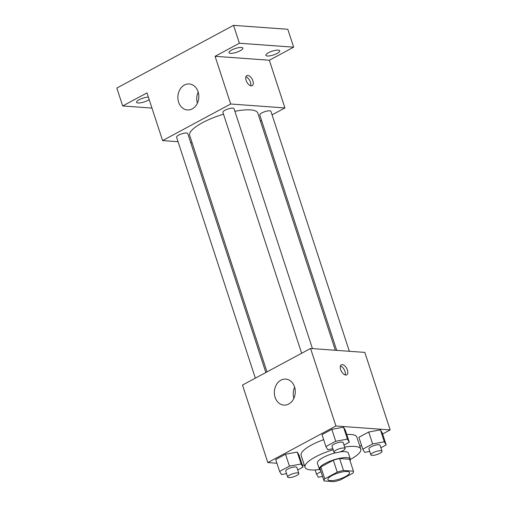 <?xml version="1.0" encoding="UTF-8"?>
<svg xmlns="http://www.w3.org/2000/svg" width="507" height="507" viewBox="0 0 507 507"><rect width="100%" height="100%" fill="white"/><g stroke="black" fill="none" stroke-linecap="round" stroke-linejoin="round"><path stroke-width="0.76" d="M347.251 471.491A11.401 3.086 -18.1 0 1 349.583 472.518A11.401 3.086 -18.1 0 1 339.703 478.995A11.401 3.086 -18.1 0 1 327.902 479.603A11.401 3.086 -18.1 0 1 334.696 474.273A11.401 3.086 -18.1 0 1 347.251 471.491M337.231 472.15L324.753 478.855A15.483 4.189 -18.1 0 0 324.024 480.87A15.483 4.189 -18.1 0 0 324.043 480.928L333.986 481.65A15.483 4.189 -18.1 0 0 340.254 479.977L352.726 473.272A15.483 4.189 -18.1 0 0 353.455 471.25A15.483 4.189 -18.1 0 0 353.436 471.193L343.499 470.477A15.483 4.189 -18.1 0 0 337.231 472.15L333.333 460.223L320.855 466.928L324.753 478.855M353.436 471.193L349.538 459.272L339.601 458.55L343.499 470.477M324.005 480.813L320.145 469.007A15.483 4.189 -18.1 0 1 320.126 468.95A15.483 4.189 -18.1 0 1 320.855 466.928M333.333 460.223A15.483 4.189 -18.1 0 1 339.601 458.55M349.988 460.629A16.294 4.411 161.9 0 0 350.324 459.076A16.294 4.411 161.9 0 0 333.473 459.944A16.294 4.411 161.9 0 0 319.359 469.197A16.294 4.411 161.9 0 0 320.551 470.249M319.359 469.197L317.407 463.233A16.294 4.411 -18.1 0 1 336.008 452.713M339.709 451.971A16.294 4.411 -18.1 0 1 345.052 451.642A16.294 4.411 -18.1 0 1 348.379 453.112L350.324 459.076M344.646 447.092A29.324 7.935 -18.1 0 1 354.78 446.413A29.324 7.935 -18.1 0 1 360.769 449.063A29.324 7.935 -18.1 0 1 350.388 459.412M319.505 469.501A29.324 7.935 -18.1 0 1 305.024 467.283A29.324 7.935 -18.1 0 1 333.181 449.772M346.756 434.486A29.324 7.935 -18.1 0 1 350.882 434.486A29.324 7.935 -18.1 0 1 356.871 437.142L360.769 449.063M305.024 467.283L301.126 455.362A29.324 7.935 -18.1 0 1 323.662 439.689M297.698 469.976L302.996 467.131L299.098 455.204L297.229 452.073L285.536 454.221L275.707 459.5L279.604 471.428L281.474 474.558L286.55 473.627M382.608 433.986L390.162 429.923L335.913 425.988L267.829 462.574L276.93 463.24M302.324 465.077L304.346 465.223M359.837 446.217L361.516 445.317M380.884 447.77L386.182 444.924L382.284 432.997L380.415 429.866L368.722 432.015L358.893 437.294L362.79 449.221L364.66 452.352L369.736 451.42M343.993 445.095L349.291 442.25L345.394 430.323L343.524 427.192L331.832 429.34L322.002 434.619L325.9 446.547L327.769 449.677L332.846 448.746M267.829 462.574L242.498 385.06L310.576 348.474L364.825 352.409L390.162 429.923M310.576 348.474L335.913 425.988M294.542 386.885A13.03 10.463 94.1 0 1 283.876 405.106A13.03 10.463 94.1 0 1 274.382 391.353A13.03 10.463 94.1 0 1 285.758 379.109A13.03 10.463 94.1 0 1 294.542 386.885M342.333 364.603A5.704 3.029 -118.3 0 1 347.105 369.216A5.704 3.029 -118.3 0 1 346.737 374.844A5.704 3.029 -118.3 0 1 341.369 371.251A5.704 3.029 -118.3 0 1 341.338 364.799A5.704 3.029 -118.3 0 1 342.333 364.603M340.412 366.016A5.704 3.029 -118.3 0 1 344.253 369.704A5.704 3.029 -118.3 0 1 345.21 374.939M293.857 398.337A13.03 10.463 94.1 0 1 294.662 387.253M234.893 111.306A35.839 9.703 -18.1 0 1 250.502 109.892A35.839 9.703 -18.1 0 1 257.822 113.131L335.33 350.267M266.986 371.897L189.688 135.401A35.839 9.703 -18.1 0 1 223.492 114.183M312.458 348.613L234.031 108.669A5.862 1.584 161.9 0 0 227.966 108.98A5.862 1.584 161.9 0 0 222.884 112.313L301.646 353.278M336.711 350.369L259.774 114.988A5.862 1.584 -18.1 0 1 263.272 112.243A5.862 1.584 -18.1 0 1 269.724 110.811A5.862 1.584 -18.1 0 1 270.922 111.344L349.348 351.288M255.351 378.152L176.588 137.194A5.862 1.584 -18.1 0 1 180.086 134.45A5.862 1.584 -18.1 0 1 186.538 133.018A5.862 1.584 -18.1 0 1 187.736 133.55L265.845 372.512M260.427 121.103L261.574 120.489M272.069 114.848L284.921 107.94L230.672 104.005L162.589 140.597L178.071 141.719M190.708 142.632L192.09 142.733M239.393 43.241L233.55 25.35L287.799 29.286L293.648 47.17L239.393 43.241L215.082 56.302L230.672 104.005M284.921 107.94L269.331 60.238L293.648 47.17M233.55 25.35L116.838 88.072L122.688 105.963L151.967 108.086M162.589 140.597L146.998 92.895L122.688 105.963M198.072 91.735A13.03 10.463 94.1 0 1 187.406 109.956A13.03 10.463 94.1 0 1 177.913 96.203A13.03 10.463 94.1 0 1 189.288 83.959A13.03 10.463 94.1 0 1 198.072 91.735M269.331 60.238L215.082 56.302M247.809 75.416A5.704 3.029 -118.3 0 1 252.581 80.03A5.704 3.029 -118.3 0 1 252.213 85.651A5.704 3.029 -118.3 0 1 246.846 82.064A5.704 3.029 -118.3 0 1 246.814 75.613A5.704 3.029 -118.3 0 1 247.809 75.416M245.889 76.83A5.704 3.029 -118.3 0 1 249.729 80.518A5.704 3.029 -118.3 0 1 250.686 85.753M197.388 103.187A13.03 10.463 94.1 0 1 198.193 92.103M149.185 99.575A7.326 1.984 -18.1 0 1 141.662 102.617A7.326 1.984 -18.1 0 1 136.56 102.332A7.326 1.984 -18.1 0 1 139.165 99.74A7.326 1.984 -18.1 0 1 148.374 97.103M268.45 52.76A7.326 1.984 -18.1 0 1 275.561 50.339A7.326 1.984 -18.1 0 1 279.769 50.801A7.326 1.984 -18.1 0 1 273.425 54.959A7.326 1.984 -18.1 0 1 265.845 55.352A7.326 1.984 -18.1 0 1 268.45 52.76M231.566 50.085A7.326 1.984 -18.1 0 1 238.67 47.664A7.326 1.984 -18.1 0 1 242.878 48.127A7.326 1.984 -18.1 0 1 236.535 52.284A7.326 1.984 -18.1 0 1 228.955 52.677A7.326 1.984 -18.1 0 1 231.566 50.085M349.291 442.25L347.422 439.119L335.729 441.267L325.9 446.547M333.974 452.181L332.022 446.217A5.862 1.584 -18.1 0 1 335.52 443.479A5.862 1.584 -18.1 0 1 341.972 442.047A5.862 1.584 -18.1 0 1 343.169 442.573L345.121 448.537A5.862 1.584 -18.1 0 1 340.039 451.87A5.862 1.584 -18.1 0 1 333.974 452.181A5.862 1.584 -18.1 0 1 337.466 449.443A5.862 1.584 -18.1 0 1 343.923 448.011A5.862 1.584 -18.1 0 1 345.121 448.537M345.394 430.323L343.524 427.192L347.422 439.119M343.524 427.192L331.832 429.34L335.729 441.267M331.832 429.34L322.002 434.619M302.996 467.131L301.126 463.994L289.434 466.142L279.604 471.428M287.678 477.062L285.726 471.098A5.862 1.584 -18.1 0 1 289.224 468.36A5.862 1.584 -18.1 0 1 295.676 466.928A5.862 1.584 -18.1 0 1 296.874 467.454L298.826 473.418A5.862 1.584 -18.1 0 1 293.743 476.751A5.862 1.584 -18.1 0 1 287.678 477.062A5.862 1.584 -18.1 0 1 291.17 474.318A5.862 1.584 -18.1 0 1 297.628 472.885A5.862 1.584 -18.1 0 1 298.826 473.418M299.098 455.204L297.229 452.073L301.126 463.994M297.229 452.073L285.536 454.221L289.434 466.142M285.536 454.221L275.707 459.5M386.182 444.924L384.312 441.793L372.62 443.942L362.79 449.221M370.864 454.855L368.912 448.891A5.862 1.584 -18.1 0 1 372.411 446.154A5.862 1.584 -18.1 0 1 378.862 444.721A5.862 1.584 -18.1 0 1 380.06 445.247L382.012 451.211A5.862 1.584 -18.1 0 1 376.929 454.545A5.862 1.584 -18.1 0 1 370.864 454.855A5.862 1.584 -18.1 0 1 374.356 452.117A5.862 1.584 -18.1 0 1 380.814 450.685A5.862 1.584 -18.1 0 1 382.012 451.211M382.284 432.997L380.415 429.866L384.312 441.793M380.415 429.866L368.722 432.015L372.62 443.942M368.722 432.015L358.893 437.294M321.02 471.675L316.495 474.102L318.364 477.233L322.579 476.46M315.139 469.938L316.495 474.102M320.126 468.95L324.024 480.87M349.557 459.329L353.455 471.25"/></g></svg>
